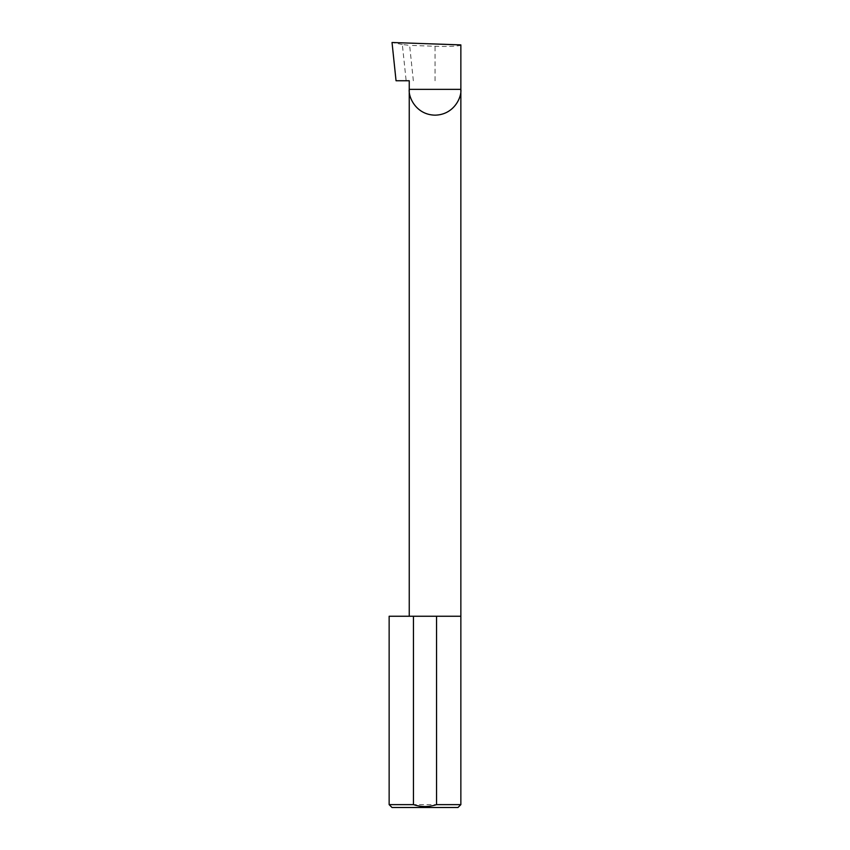 <?xml version="1.0" encoding="UTF-8"?>
<svg xmlns="http://www.w3.org/2000/svg" width="850" height="850" viewBox="0 0 850 850"><rect width="100%" height="100%" fill="white"/><g stroke="black" fill="none" stroke-linecap="round" stroke-linejoin="round"><path stroke-width="0.64" stroke-dasharray="4.25 3.19" d="M460.859 616.25L389.141 616.25M460.859 804.631L389.141 804.631M409.243 80.75L396.047 80.75M413.344 80.75L409.626 45.369L402.337 44.498L406.151 80.75M402.337 44.498L392.031 42.5M460.859 44.901C462.017 46.059 447.822 46.814 435.051 46.261L409.626 45.369M392.009 807.5L457.991 807.5M435.051 80.75L435.051 46.261"/><path stroke-width="1.27" d="M409.243 616.25L409.243 89.356L460.859 89.356L460.859 44.901L392.031 42.5L396.047 80.75L409.243 80.75L409.243 89.356C408.202 96.911 415.947 114.814 435.051 115.164C454.155 114.814 461.901 96.911 460.859 89.356L460.859 804.631L457.991 807.5L392.009 807.5L389.141 804.631L413.451 804.631C421.175 807.16 428.878 807.16 436.549 804.631L460.859 804.631M436.549 804.631L436.549 616.25L460.859 616.25M389.141 804.631L389.141 616.25L413.451 616.25L413.451 804.631M436.549 616.25L413.451 616.25"/></g></svg>
